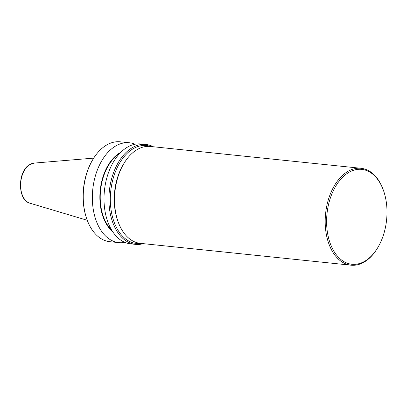 <?xml version="1.0" encoding="UTF-8"?>
<svg xmlns="http://www.w3.org/2000/svg" width="407" height="407" viewBox="0 0 407 407"><rect width="100%" height="100%" fill="white"/><g stroke="black" fill="none" stroke-linecap="round" stroke-linejoin="round"><path stroke-width="0.61" d="M366.895 259.854A47.7 29.955 95.9 0 0 377.935 247.344A47.7 29.955 95.9 0 0 383.75 191.29A47.7 29.955 95.9 0 0 346.708 173.789A47.7 29.955 95.9 0 0 328.337 237.047A47.7 29.955 95.9 0 0 366.895 259.854M377.935 247.344L377.604 247.904A48.708 30.586 -84.1 0 1 366.331 260.678A48.708 30.586 -84.1 0 1 351.002 265.186A48.708 30.586 -84.1 0 1 325.31 225.778A48.708 30.586 -84.1 0 1 345.716 172.802A48.708 30.586 -84.1 0 1 361.045 168.295A48.708 30.586 -84.1 0 1 383.536 190.669L383.75 191.29M361.045 168.295L150.376 146.454A48.708 30.586 95.9 0 0 135.048 150.961A48.708 30.586 95.9 0 0 123.769 163.736A48.708 30.586 95.9 0 0 117.837 220.97A48.708 30.586 95.9 0 0 140.329 243.345L351.002 265.186M140.822 243.396A49.206 30.901 -84.1 0 1 110.709 207.046A49.206 30.901 -84.1 0 1 131.054 150.107A49.206 30.901 -84.1 0 1 150.865 146.505M153.332 146.759A50.214 31.532 95.9 0 0 145.864 144.47A50.214 31.532 95.9 0 0 130.062 149.12A50.214 31.532 95.9 0 0 109.025 203.729A50.214 31.532 95.9 0 0 135.511 244.363A50.214 31.532 95.9 0 0 143.289 243.656M145.864 144.47L140.97 143.966A50.214 31.532 95.9 0 0 125.168 148.611A50.214 31.532 95.9 0 0 105.83 215.201A50.214 31.532 95.9 0 0 130.611 243.854L135.511 244.363M119.51 153.653A42.679 26.801 95.9 0 0 118.208 154.518A42.679 26.801 95.9 0 0 100.478 191.336A42.679 26.801 95.9 0 0 111.594 229.97M112.571 231.532A43.254 27.162 -84.1 0 1 100.025 192.435A43.254 27.162 -84.1 0 1 118.086 154.004A43.254 27.162 -84.1 0 1 120.787 152.325M135.048 144.231A50.214 31.532 95.9 0 0 129.309 142.755A50.214 31.532 95.9 0 0 113.507 147.405A50.214 31.532 95.9 0 0 92.465 202.014A50.214 31.532 95.9 0 0 118.951 242.643A50.214 31.532 95.9 0 0 124.873 242.379M92.786 159.63L92.45 160.195A49.206 30.901 95.9 0 0 84.895 212.54A49.206 30.901 95.9 0 0 86.457 218.015L86.666 218.635A50.214 31.532 -84.1 0 1 85.073 213.049A50.214 31.532 -84.1 0 1 92.786 159.63A50.214 31.532 -84.1 0 1 104.411 146.459A50.214 31.532 -84.1 0 1 120.213 141.814L129.309 142.755M118.951 242.643L109.854 241.702A50.214 31.532 -84.1 0 1 86.666 218.635M117.837 220.97L117.414 219.734A46.698 29.324 -84.1 0 1 123.107 164.86L123.769 163.736M21.347 191.9A20.289 12.739 95.9 0 0 29.884 203.185C17.735 200.437 17.343 172.329 28.897 165.084L34.035 163.1A20.289 12.739 95.9 0 0 29.156 164.993A20.289 12.739 95.9 0 0 21.347 191.9M34.035 163.1L93.707 158.125M29.884 203.185L87.261 220.299"/></g></svg>
